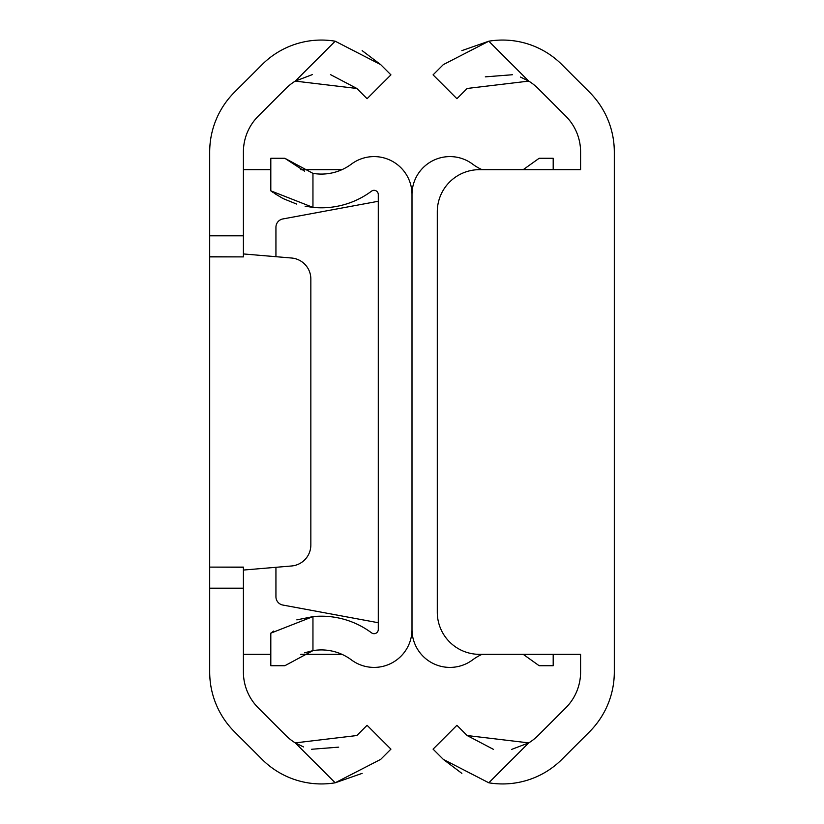 <?xml version="1.0" encoding="UTF-8"?>
<svg xmlns="http://www.w3.org/2000/svg" width="824" height="824" viewBox="0 0 824 824"><rect width="100%" height="100%" fill="white"/><g stroke="black" fill="none" stroke-linecap="round" stroke-linejoin="round"><path stroke-width="1.24" d="M243.41 235.819L243.41 256.892L209.698 256.738L209.698 235.819L243.41 235.819L243.41 151.925A50.573 50.573 0 0 1 258.231 116.153L285.918 88.467A50.151 50.151 0 0 1 295.27 81.112L312.368 74.593M335.183 41.2L380.688 64.622L390.926 74.86L367.082 98.705L356.854 88.467L295.27 81.112L335.183 41.2A83.873 83.873 0 0 0 262.084 64.622L234.387 92.319A84.295 84.295 0 0 0 209.698 151.925L209.698 235.819M209.698 588.181L209.698 567.108L243.41 567.262L243.41 588.181L209.698 588.181L209.698 672.075A84.295 84.295 0 0 0 234.387 731.681L262.084 759.378A83.873 83.873 0 0 0 335.183 782.8L362.138 773.375M243.41 567.108L209.698 567.108L209.698 256.892L243.41 256.892M303.51 746.935L295.27 742.888A50.151 50.151 0 0 1 285.918 735.533L258.231 707.847A50.573 50.573 0 0 1 243.41 672.075L243.41 588.181M295.27 742.888L356.854 735.533L367.082 725.295L390.926 749.14L380.688 759.378L335.183 782.8L295.27 742.888M338.695 747.141L311.606 749.263M380.688 64.622L362.138 50.624M330.496 74.613L356.854 88.467M243.41 570.054L291.552 565.985A21.074 21.074 0 0 0 310.844 544.994L310.844 279.006A21.074 21.074 0 0 0 291.552 258.015L243.41 253.947M341.981 654.338L300.791 654.338M270.808 654.338L243.41 654.338M243.41 169.662L270.808 169.662M300.781 169.662L341.981 169.662M275.937 567.303L275.937 596.751A8.425 8.425 0 0 0 282.828 605.043L378.278 622.728M305.117 206.206L312.955 207.38A83.873 83.873 0 0 0 371.552 191.147A4.213 4.213 0 0 1 378.278 194.526L378.278 629.474A4.213 4.213 0 0 1 371.552 632.853A83.873 83.873 0 0 0 312.955 616.62L296.836 619.875M304.623 652.804L312.955 650.63A50.151 50.151 0 0 1 351.385 659.88A37.935 37.935 0 0 0 412 629.474L412 194.526A37.935 37.935 0 0 0 351.385 164.12A50.151 50.151 0 0 1 312.955 173.37L312.955 207.38L270.808 190.838L273.002 192.445M312.955 650.63L284.836 665.72L270.808 665.72L270.808 633.162L312.955 616.62L312.955 650.63M273.733 631.05L270.808 633.162M274.155 193.238L282.951 198.481M283.271 198.636L296.589 204.053M270.808 190.838L270.808 158.28L284.836 158.28L312.955 173.37M304.623 171.196L284.836 158.28M378.278 201.272L282.828 218.957A8.425 8.425 0 0 0 275.937 227.249L275.937 256.697M482.019 654.338A50.151 50.151 0 0 0 472.616 659.88A37.935 37.935 0 0 1 412 629.474L412 194.526A37.935 37.935 0 0 1 472.616 164.12A50.151 50.151 0 0 0 482.019 169.662M523.209 654.338L539.164 665.72L523.219 654.338M553.192 654.338L553.192 665.72L539.164 665.72M523.209 169.662L539.164 158.28L553.192 158.28L553.192 169.662M520.49 77.065L528.73 81.112L467.146 88.467L456.918 98.705L433.074 74.86L443.312 64.622L488.817 41.2A83.873 83.873 0 0 1 561.916 64.622L589.613 92.319A84.295 84.295 0 0 1 614.302 151.925L614.302 672.075A84.295 84.295 0 0 1 589.613 731.681L561.916 759.378A83.873 83.873 0 0 1 488.817 782.8L443.312 759.378L433.074 749.14L456.918 725.295L467.146 735.533L528.73 742.888L511.632 749.407M488.817 782.8L528.73 742.888A50.151 50.151 0 0 0 538.082 735.533L565.769 707.847A50.573 50.573 0 0 0 580.59 672.075L580.59 654.338L479.434 654.338A42.148 42.148 0 0 1 437.287 612.191L437.287 211.809A42.148 42.148 0 0 1 479.434 169.662L580.59 169.662L580.59 151.925A50.573 50.573 0 0 0 565.769 116.153L538.082 88.467A50.151 50.151 0 0 0 528.73 81.112L488.817 41.2L461.862 50.624M493.504 749.387L467.146 735.533M443.312 759.378L461.862 773.375M485.305 76.859L512.394 74.737"/></g></svg>
